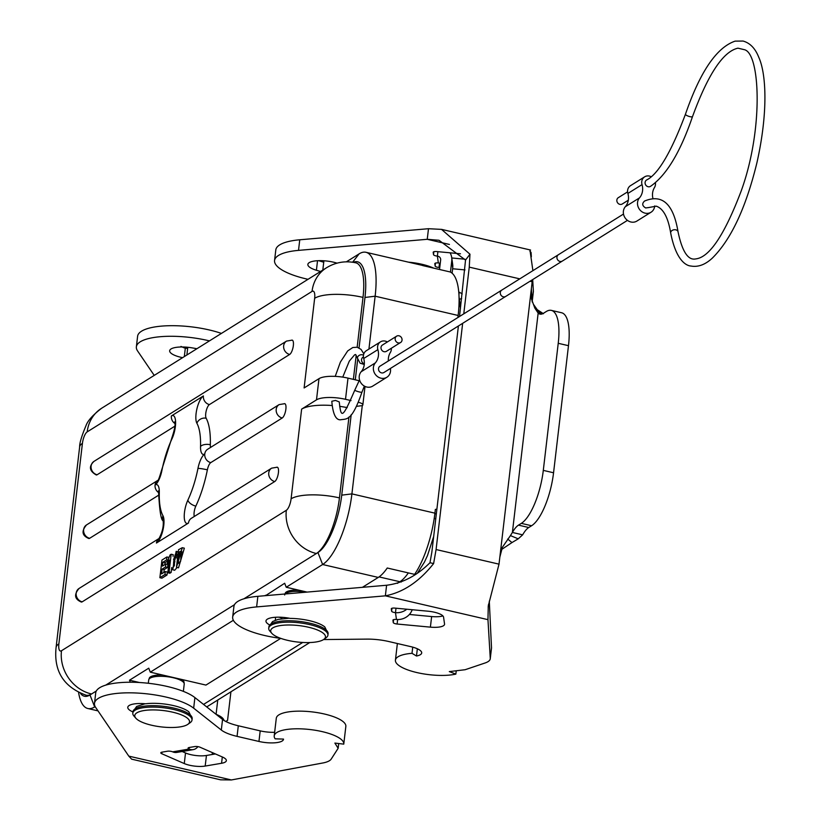 <?xml version="1.0" encoding="UTF-8"?>
<svg xmlns="http://www.w3.org/2000/svg" width="821" height="821" viewBox="0 0 821 821"><rect width="100%" height="100%" fill="white"/><g stroke="black" fill="none" stroke-linecap="round" stroke-linejoin="round"><path stroke-width="1.23" d="M224.215 720.592L223.569 719.381A25.697 7.687 -173.3 0 0 216.036 714.28M433.642 268.128A30.541 9.134 -173.3 0 0 421.994 264.29A30.541 9.134 -173.3 0 0 408.478 262.166M358.962 380.667L348.001 378.122A22.352 6.681 -173.3 0 0 318.979 378.666L304.109 387.953L314.648 298.29A9.688 3.233 -76.9 0 0 312.042 291.414L87.19 431.887A9.688 3.233 -76.9 0 0 82.428 443.361L58.876 643.869A9.688 3.233 -76.9 0 0 61.483 650.745L286.334 510.282A9.688 3.233 -76.9 0 0 291.096 498.799L301.625 409.135L316.495 399.848A22.352 6.681 6.7 0 1 345.508 399.304L351.019 400.586M347.221 407.627A37.253 11.145 -173.3 0 0 339.668 406.333M332.053 405.523A37.253 11.145 -173.3 0 0 301.625 409.135M358.397 402.3A7.451 2.227 6.7 0 1 362.841 404.907A7.451 2.227 6.7 0 1 362.277 405.625L356.54 406.344M364.37 386.096L361.958 392.151C351.696 421.82 346.831 418.618 340.376 419.808C335.717 419.972 332.864 413.794 331.807 401.274L335.512 400.432L339.278 401.951C341.023 418.854 342.49 418.607 354.805 390.088L359.536 379.877M130.282 682.23L129.492 680.209L148.745 668.181L150.305 672.163L205.948 685.083L280.71 638.379M457.902 317.511L458.139 315.469A59.594 19.899 -76.9 0 0 450.134 271.956L422.774 265.594A59.594 19.899 -76.9 0 0 421.604 265.214L365.961 252.293A59.594 19.899 103.1 0 1 375.135 296.196L368.927 349.079M362.43 587.323L378.265 577.43A59.594 19.899 -76.9 0 0 387.245 568.009L414.605 574.361A59.594 19.899 -76.9 0 0 434.914 513.156L435.356 509.42A26.077 23.306 58 0 0 436.885 509.153M162.948 562.2L166.55 559.943L166.909 556.956L161.953 560.055L159.879 577.707L161.932 578.179L167.012 575.008L167.361 572.032L165.308 571.56L161.583 573.889L162.148 569.086L164.19 569.558L167.546 567.465L167.895 564.489L165.842 564.017L162.496 566.11L162.948 562.2L165 562.672L167.658 561.01M168.818 558.578L168.962 557.438L166.909 556.956M164.764 564.694L165 562.672M163.851 572.463L164.19 569.558M175.622 555.848L176.905 554.719L176.166 551.343L172.646 569.764L175.407 557.592L173.508 559.953L175.366 554.278L175.622 555.848L177.777 556.238M175.992 557.726L176.433 556.043M178.29 551.845L176.166 551.343M172.646 569.764L174.699 570.246L177.079 567.475M177.562 558.106L175.407 557.592M176.474 567.342L178.526 567.814L184.335 548.182L182.283 547.699L178.547 549.69L176.474 567.342L182.283 547.699M174.924 426.14L97.114 474.754A7.451 2.484 103.1 0 1 96.221 474.938M291.342 340.325A7.451 2.484 103.1 0 1 292.235 340.14A7.451 2.484 103.1 0 1 293.159 346.831A7.451 2.484 103.1 0 1 289.68 354.446L209.417 404.589A7.451 2.484 -76.9 0 0 206.194 410.962A7.451 2.484 -76.9 0 0 206.163 418.258A59.594 19.899 103.1 0 1 210.33 444.725A7.451 2.484 -76.9 0 0 210.587 447.404M283.871 403.87A7.451 2.484 103.1 0 1 284.774 403.686A7.451 2.484 103.1 0 1 285.698 410.377A7.451 2.484 103.1 0 1 282.219 417.992L210.781 462.613A7.451 2.484 -76.9 0 0 207.374 469.828A59.594 19.899 103.1 0 1 195.839 506.116A7.451 2.484 -76.9 0 0 194.3 516.471M276.41 467.406A7.451 2.484 103.1 0 1 277.303 467.221A7.451 2.484 103.1 0 1 278.237 473.912A7.451 2.484 103.1 0 1 274.748 481.527L82.182 601.834A7.451 2.484 103.1 0 1 81.289 602.019M158.669 495.176L89.653 538.289A7.451 2.484 103.1 0 1 88.76 538.473C82.018 535.631 81.269 531.105 86.533 524.917L157.704 480.449M167.812 572.75L169.095 571.95L171.179 554.226L170.132 554.873L167.72 560.527L167.361 563.596L169.311 559.994L167.812 572.75L169.865 573.222L171.148 572.422L171.722 567.527M173.036 556.299L173.231 554.698L171.179 554.226M96.262 474.949C89.366 471.028 88.606 466.502 93.994 461.371A7.451 6.66 -122 0 0 91.1 466.102A7.451 6.66 58 0 0 97.114 474.754M289.68 354.446A7.451 6.66 58 0 1 283.666 345.795A7.451 6.66 -122 0 1 286.519 341.095L292.194 340.13M191.375 518.297L271.638 468.155A7.451 6.66 -122 0 0 268.744 472.886A7.451 6.66 58 0 0 274.748 481.527M351.193 414.728L341.741 495.155A48.429 16.163 103.1 0 1 317.943 552.543L316.383 553.518A46.93 15.671 -76.9 0 0 339.453 497.895L348.956 417.017M58.876 643.869A37.253 11.145 -173.3 0 0 56.085 647.471C53.642 671.137 63.658 687.064 86.143 695.233A46.93 15.671 -76.9 0 0 91.542 693.991L96.293 691.015M105.724 685.125L234.488 604.687M243.919 598.796L316.383 553.518A37.253 33.302 -122 0 1 286.334 510.282M357.156 347.221L363.005 297.387A46.93 15.671 -76.9 0 0 355.78 262.812C345.354 260.575 335.594 262.227 326.512 267.759A37.253 33.302 58 0 0 312.042 291.414M61.483 650.745A37.253 33.302 -122 0 0 91.542 693.991L89.982 694.966A48.429 16.163 103.1 0 1 80.55 693.468M362.277 405.625L351.911 493.883A59.594 19.899 103.1 0 1 322.622 564.509L286.231 587.251L307.095 592.095M265.563 595.666L284.671 583.259L286.231 587.251M95.174 706.614L94.661 706.932A59.594 19.899 103.1 0 1 87.816 708.502A59.594 19.899 103.1 0 1 78.765 693.54L78.6 692.626M129.492 680.209L139.365 682.497M233.359 620.276L150.305 672.163M265.419 595.287L266.64 595.574M284.641 594.989L285.359 592.916A17.569 5.254 6.7 0 1 286.437 591.92A17.569 5.254 6.7 0 1 298.454 590.083M181.533 679.419A17.569 5.254 6.7 0 1 184.007 681.902L184.222 684.078A17.877 5.347 -173.3 0 0 170.234 677.14A17.877 5.347 -173.3 0 0 150.048 678.187A17.877 5.347 -173.3 0 0 148.714 679.911L149.432 677.838A17.569 5.254 6.7 0 1 150.5 676.843A17.569 5.254 6.7 0 1 162.527 675.006M346.37 261.827L359.116 253.863A59.594 19.899 103.1 0 1 365.961 252.293M353.348 262.33A48.429 16.163 103.1 0 1 364.965 297.469L359.044 347.919M357.71 359.249L355.288 379.815M353.379 379.374L356.211 355.216M169.095 571.95L171.148 572.422M167.361 563.596L168.849 563.945M179.542 551.835L181.369 550.942L180.641 561.143L178.167 563.524L179.542 551.835L182.2 551.928M180.528 561.39L181.595 552.307M173.662 561.492L174.616 560.281L174.36 565.659L173.457 566.808L173.662 561.492L174.986 561.8M176.905 554.719L177.931 554.955M159.879 577.707L164.959 574.536L165.308 571.56M164.959 574.536L167.012 575.008M162.148 569.086L165.493 566.993L167.546 567.465M165.493 566.993L165.842 564.017M166.55 559.943L167.905 560.261M141.54 703.535A18.626 5.573 -173.3 0 0 143.521 703.915L143.798 703.966M187.855 724.327A27.565 8.241 -173.3 0 0 172.143 712.053A27.565 8.241 -173.3 0 0 136.85 712.833A27.565 8.241 -173.3 0 0 135.855 718.221A27.565 8.241 -173.3 0 0 161.193 726.893A27.565 8.241 -173.3 0 0 187.855 724.327L190.185 722.665A29.802 8.918 -173.3 0 0 192.001 720.068A29.802 8.918 -173.3 0 0 168.685 708.492A29.802 8.918 -173.3 0 0 135.044 710.237A29.802 8.918 -173.3 0 0 132.807 713.11L132.971 711.704A29.802 8.918 -173.3 0 1 135.208 708.821A29.802 8.918 -173.3 0 1 168.859 707.086A29.802 8.918 -173.3 0 1 192.165 718.652L188.861 711.838A28.314 8.467 6.7 0 0 145.594 703.792A18.626 5.573 -173.3 0 0 127.778 707.292A18.626 5.573 -173.3 0 0 132.951 711.93M182.59 357.669A18.626 5.573 6.7 0 1 169.66 350.752A18.626 5.573 6.7 0 1 192.165 347.878L196.937 348.709M180.979 346.421L184.212 347.878A18.626 5.573 6.7 0 0 185.32 348.083L184.325 356.591M187.64 348.484L185.32 348.083M189.23 747.5L189.046 749.05L172.677 751.851A3.725 1.119 6.7 0 0 167.443 751.225L161.983 752.159A3.725 1.119 -173.3 0 0 160.793 752.816A3.725 1.119 -173.3 0 0 161.758 753.719L184.273 763.561A14.901 4.454 -173.3 0 0 205.188 766.065L221.567 763.273A14.901 4.454 -173.3 0 0 226.36 760.636A14.901 4.454 -173.3 0 0 222.47 757.034L199.965 747.192A3.725 1.119 -173.3 0 0 194.731 746.566L189.271 747.49A3.725 1.119 6.7 0 0 188.081 748.157A3.725 1.119 6.7 0 0 189.046 749.05A14.901 9.965 80.3 0 0 193.212 749.624A14.901 9.965 80.3 0 0 197.943 746.628M221.424 333.408A52.144 15.599 -173.3 0 0 167.576 325.763A52.144 15.599 -173.3 0 0 137.61 336.251L136.368 346.842A52.144 15.599 -173.3 0 0 137.569 350.926L154.225 375.392M209.458 340.889A52.144 15.599 -173.3 0 0 136.368 346.842M131.596 759.117L128.794 756.12L95.688 707.466A52.144 15.599 6.7 0 1 94.487 703.381L95.729 692.791A52.144 15.599 6.7 0 1 137.692 682.415A52.144 15.599 6.7 0 1 194.905 697.583L222.553 719.442A29.802 8.918 -173.3 0 0 238.306 725.774L260.195 730.864A17.877 5.347 -173.3 0 0 274.645 732.291M182.18 751.502L185.515 752.97A14.901 4.454 -173.3 0 0 206.44 755.474L215.41 753.945M94.487 703.381A52.144 15.599 6.7 0 1 136.44 693.006A52.144 15.599 6.7 0 1 193.664 708.174L221.311 730.033A29.802 8.918 -173.3 0 0 237.064 736.365L258.954 741.455A17.877 5.347 -173.3 0 0 283.502 739.29A17.877 5.347 -173.3 0 0 283.512 739.095L275.158 738.818A35.016 10.468 6.7 0 1 274.224 735.883A35.016 10.468 6.7 0 1 310.215 729.561A35.016 10.468 6.7 0 1 343.773 744.052A35.016 10.468 6.7 0 1 343.763 744.134L334.886 743.077L338.139 748.311L331.161 759.148A29.802 8.918 6.7 0 1 323.464 762.863L231.399 779.95L220.592 779.817L131.586 759.148M225.754 721.382L227.54 720.438M343.783 743.97L345.836 726.493A35.016 10.468 -173.3 0 0 345.846 726.4A35.016 10.468 -173.3 0 0 312.288 711.92A35.016 10.468 -173.3 0 0 276.297 718.231L274.224 735.883M212.341 754.468L212.239 752.724M172.677 751.851A14.901 9.965 80.3 0 0 176.843 752.416L193.212 749.624M132.807 713.11A29.802 8.918 -173.3 0 0 133.977 716.066L135.855 718.221M320.539 271.494L316.413 270.253A18.626 5.573 6.7 0 1 307.854 264.413A18.626 5.573 6.7 0 1 317.737 260.709A18.626 5.573 6.7 0 1 336.292 262.925L337.062 263.151M323.731 262.217L318.579 260.668M279.058 617.187L281.931 618.049M323.782 639.405A27.565 8.241 -173.3 0 0 308.07 627.131A27.565 8.241 -173.3 0 0 272.777 627.911A27.565 8.241 -173.3 0 0 271.792 633.299A27.565 8.241 -173.3 0 0 297.12 641.981A27.565 8.241 -173.3 0 0 323.782 639.405L326.111 637.743A29.802 8.918 -173.3 0 0 327.928 635.146A29.802 8.918 -173.3 0 0 304.622 623.58A29.802 8.918 -173.3 0 0 270.971 625.315A29.802 8.918 -173.3 0 0 268.734 628.198L268.908 626.782A29.802 8.918 -173.3 0 1 271.135 623.909A29.802 8.918 -173.3 0 1 304.786 622.164A29.802 8.918 -173.3 0 1 328.092 633.74L324.788 626.916A28.314 8.467 6.7 0 0 290.152 618.398A18.626 5.573 -173.3 0 0 265.973 620.953A18.626 5.573 -173.3 0 0 269.483 624.822M392.941 620.091L393.249 622.544A3.725 1.119 -173.3 0 0 397.107 624.022L430.389 627.141A14.901 4.454 -173.3 0 0 444.541 624.329A14.901 4.454 -173.3 0 0 444.541 623.97L443.566 617.146A14.901 4.454 -173.3 0 0 428.121 611.214L394.839 608.104A3.725 1.119 -173.3 0 0 391.299 608.802A3.725 1.119 -173.3 0 0 391.299 608.895L391.627 611.173L391.966 608.269M439.533 269.493L440.651 259.99A3.725 3.541 -8.1 0 0 437.367 256.111A3.725 1.119 6.7 0 1 433.509 254.623L433.19 252.355A3.725 1.119 6.7 0 1 433.18 252.263A3.725 1.119 6.7 0 1 436.721 251.565L460.468 253.781M532.408 279.756L531.361 288.807L531.536 299.152L534.83 308.091L538.155 313.078A29.802 9.944 -76.9 0 0 539.951 314.115A29.802 9.944 -76.9 0 0 543.379 313.324L546.211 311.559A44.703 14.922 103.1 0 1 551.343 310.379L561.605 312.76A44.703 14.922 103.1 0 1 568.481 345.682L553.559 472.773A44.703 14.922 103.1 0 1 531.587 525.748L528.755 527.513A29.802 9.944 -76.9 0 0 522.649 534.84L518.225 538.833L510.436 535.6L502.39 547.289L499.845 557.09L499.014 564.15L488.269 605.949L487.961 619.66L490.26 658.309M489.295 601.136L491.502 647.718L490.26 658.658A29.802 8.918 6.7 0 1 490.25 658.781A29.802 8.918 6.7 0 1 485.129 662.968L465.127 669.72L449.313 671.588L455.85 674.113A35.016 10.468 6.7 0 1 417.017 672.594A35.016 10.468 6.7 0 1 395.424 660.166A35.016 10.468 6.7 0 1 412.009 653.321L416.493 656.02A17.877 5.347 -173.3 0 0 421.696 652.962A17.877 5.347 -173.3 0 0 410.736 646.63L388.846 641.54A29.802 8.918 -173.3 0 0 366.843 639.118L323.566 639.559M280.874 638.399A52.144 15.599 6.7 0 1 232.671 617.043A52.144 15.599 6.7 0 1 256.624 606.914L385.357 595.841C403.183 592.382 419.264 581.627 433.611 563.575L436.084 549.536L462.654 323.33M392.92 620.266A3.725 1.119 6.7 0 1 392.92 620.183A3.725 1.119 6.7 0 1 396.461 619.475L395.486 612.651A3.725 1.119 6.7 0 1 391.627 611.173M491.522 647.718L491.502 648.067A29.802 8.918 6.7 0 1 491.492 648.19A29.802 8.918 6.7 0 1 491.471 648.303M232.671 617.043L233.923 606.452A52.144 15.599 6.7 0 1 257.866 596.323L386.599 585.25C402.372 583.269 416.832 575.767 429.978 562.724L431.836 552.194L458.405 325.978M409.392 614.467L431.641 616.55A14.901 4.454 -173.3 0 0 442.899 615.935M532.08 300.753L531.372 288.715M463.773 313.848L469.253 267.133L469.961 254.192L441.544 229.387L428.49 228.71L427.238 239.301L298.516 250.374A52.144 15.599 -173.3 0 0 274.563 260.503A52.144 15.599 -173.3 0 0 308.019 279.314M458.744 292.019A17.877 5.347 6.7 0 1 462.172 293.969M461.638 298.475A17.877 5.347 6.7 0 1 459.565 299.213M439.769 267.554L438.989 267.482A3.725 1.119 6.7 0 1 435.13 266.004L434.812 263.726A3.725 1.119 6.7 0 1 434.802 263.633A3.725 1.119 6.7 0 1 438.342 262.936L437.367 256.111L437.891 251.667M464.994 269.914L452.617 268.754M533.352 291.763A29.802 8.918 -173.3 0 0 533.373 291.65A29.802 8.918 -173.3 0 0 533.383 291.527L532.696 279.571M428.49 228.71L299.757 239.783A52.144 15.599 -173.3 0 0 275.805 249.912L274.563 260.503M531.341 256.757L531.095 252.529L529.966 251.01M464.881 259.2L451.766 257.968M441.544 229.367L530.561 250.036L530.048 250.682L532.901 270.653M534.83 308.091L543.43 313.725M536.811 311.056L542.927 313.581M551.343 310.379A44.703 14.922 103.1 0 1 558.229 343.301L543.297 470.382A44.703 14.922 103.1 0 1 521.325 523.367L518.492 525.132A29.802 9.944 -76.9 0 0 512.386 532.449L538.155 313.078L542.024 313.981M510.436 535.6L512.386 532.449L522.649 534.84M507.706 539.017L511.955 542.578L501.847 549.321M518.225 538.833L511.955 542.578M459.524 316.506L465.538 260.083L439.019 240.276L427.238 239.301L449.415 244.442M455.85 674.113L456.209 671.065M412.009 653.321L412.737 647.133M416.493 656.02L417.345 648.775M469.961 254.192L465.538 260.083M433.611 563.575L429.978 562.724M487.961 619.66L385.357 595.841L386.599 585.25M533.393 291.352L532.152 301.943M459.237 292.235L458.939 294.718M440.22 263.644A3.725 3.541 -8.1 0 0 438.342 262.936M450.103 252.817A14.901 14.173 171.9 0 1 451.704 257.537A14.901 14.173 171.9 0 1 451.745 261.027L450.452 272.1M451.704 257.537L452.679 264.362A14.901 14.173 171.9 0 1 452.72 267.851L452.094 273.198M406.775 609.223A14.901 14.173 171.9 0 1 395.486 612.651L396.009 608.207M412.214 609.726A14.901 14.173 171.9 0 1 396.461 619.475M268.734 628.198A29.802 8.918 -173.3 0 0 269.904 631.144L271.792 633.299M399.016 335.799A3.725 3.325 58 0 0 395.763 341.074A3.725 3.325 58 0 0 401.962 338.868A3.725 3.325 58 0 0 399.016 335.799M386.311 351.388A3.725 3.325 -122 0 1 382.391 345.056M361.168 371.749A14.901 13.321 58 0 0 363.713 358.49A7.451 6.66 -122 0 1 366.34 350.7L380.492 341.854A7.451 6.66 58 0 0 377.876 349.643A14.901 13.321 -122 0 1 375.33 362.903L361.168 371.749A9.308 8.323 58 0 0 361.456 383.623A9.308 8.323 58 0 0 372.734 386.096L386.886 377.25A9.308 8.323 -122 0 1 375.618 374.776A9.308 8.323 -122 0 1 375.33 362.903M388.364 360.953A14.901 13.321 -122 0 1 390.324 352.537A7.451 6.66 58 0 0 391.309 348.278M387.358 341.957A7.451 6.66 58 0 0 380.492 341.854M390.396 368.465A9.308 8.323 -122 0 1 386.886 377.25M384.002 372.457A3.725 3.325 -122 0 1 378.594 369.809A3.725 3.325 -122 0 1 380.082 366.125M647.913 207.631L645.686 207.959C642.207 205.886 641.817 203.608 644.495 201.114M650.468 186.367A3.725 3.325 -122 0 1 646.558 180.025M652.941 198.528A14.901 13.321 -122 0 1 654.491 187.506A7.451 6.66 58 0 0 655.404 182.724M651.032 176.659A7.451 6.66 58 0 0 644.659 176.823A7.451 6.66 58 0 0 642.032 184.612A14.901 13.321 -122 0 1 639.487 197.871L625.325 206.718A14.901 13.321 58 0 0 627.87 193.458A7.451 6.66 -122 0 1 630.497 185.669L644.659 176.823M654.696 205.948A9.308 8.323 -122 0 1 651.053 212.218A9.308 8.323 -122 0 1 639.775 209.745A9.308 8.323 -122 0 1 639.487 197.871M625.325 206.718A9.308 8.323 58 0 0 625.612 218.591A9.308 8.323 58 0 0 636.891 221.065L651.053 212.218M622.154 204.049A3.725 3.325 -122 0 1 618.234 197.717M316.495 399.848L318.979 378.666M158.689 492.631A7.451 6.66 -122 0 1 155.077 485.016A14.901 4.977 103.1 0 1 159.305 492.549A52.144 17.405 -76.9 0 0 162.948 515.711A14.901 4.977 103.1 0 1 162.886 530.294A14.901 4.977 103.1 0 1 156.442 543.04L188.481 523.028A14.901 4.977 103.1 0 1 184.243 516.953A14.901 4.977 103.1 0 1 187.865 500.143A52.144 17.405 -76.9 0 0 197.964 468.401A14.901 4.977 103.1 0 1 204.768 453.972A14.901 4.977 103.1 0 1 200.54 446.439A52.144 17.405 -76.9 0 0 196.896 423.267A14.901 4.977 103.1 0 1 196.958 408.694A14.901 4.977 103.1 0 1 203.403 395.938L171.363 415.96A14.901 4.977 103.1 0 1 175.602 422.035A14.901 4.977 103.1 0 1 171.979 438.835A52.144 17.405 -76.9 0 0 161.881 470.587A14.901 4.977 103.1 0 1 155.077 485.016A7.451 6.66 -122 0 1 157.683 480.48M174.986 423.574A7.451 6.66 -122 0 1 171.363 415.96M203.403 395.938A7.451 6.66 58 0 0 209.417 404.589M196.896 423.267A7.451 6.578 -28.8 0 1 206.163 418.258M200.54 446.439A7.451 3.653 1.6 0 1 210.33 444.725M282.219 417.992A7.451 6.66 58 0 1 276.205 409.34A7.451 6.66 -122 0 1 279.099 404.609L207.662 449.241A7.451 6.66 58 0 0 204.768 453.972A7.451 6.66 58 0 0 210.781 462.613M197.964 468.401A7.451 0.688 11.2 0 1 207.374 469.828M187.865 500.143A7.451 3.777 25.1 0 0 195.839 506.116M191.355 518.308A7.451 6.66 58 0 0 188.481 523.028M81.33 602.029C74.557 599.166 73.808 594.64 79.073 588.452A7.451 6.66 -122 0 0 76.179 593.183A7.451 6.66 58 0 0 82.182 601.834M156.442 543.04A7.451 6.66 -122 0 1 159.048 538.504M162.948 515.711A7.451 6.578 151.2 0 0 163.163 520.709M159.305 492.549A7.451 3.653 -178.4 0 0 158.699 493.985M86.533 524.917A7.451 6.66 -122 0 0 83.639 529.648A7.451 6.66 58 0 0 89.653 538.289M161.881 470.587A7.451 0.688 -168.8 0 0 161.419 470.741L172.071 437.265C174.709 429.342 175.602 424.19 174.76 421.809L175.612 423M171.979 438.835A7.451 3.777 -154.9 0 1 172.102 437.213M348.001 378.122L345.508 399.304M339.453 497.895A37.253 11.145 -173.3 0 0 291.096 498.799M363.005 297.387A37.253 11.145 -173.3 0 0 314.648 298.29M326.512 267.759L101.66 408.232A37.253 33.302 58 0 0 87.19 431.887M101.66 408.232C92.814 415.026 87.57 420.896 85.928 425.842C81.618 436.115 79.524 443.155 79.637 446.952A37.253 11.145 6.7 0 1 82.428 443.361M378.265 577.43L322.622 564.509L317.943 552.543M341.741 495.155L351.911 493.883L434.914 513.156M89.982 694.966L94.661 706.932L95.462 707.117M203.557 704.418L302.723 642.463M379.066 576.906L399.909 581.74L397.323 583.362M458.139 315.469L375.135 296.196L364.965 297.469M352.62 262.217L359.116 253.863M180.148 551.455L181.882 551.856M176.659 551.845L178.249 552.215M408.324 572.904A55.869 18.647 103.1 0 1 399.909 581.74L401.295 581.997M435.715 519.118L434.268 518.03M231.399 779.95L128.794 756.12M217.76 700.026L216.087 714.301M258.954 741.455L260.195 730.864M237.064 736.365L238.306 725.774M221.311 730.033L222.553 719.442M193.664 708.174L194.905 697.583M161.758 753.719L161.942 752.159M184.273 763.561L185.515 752.97M205.188 766.065L206.44 755.474M221.567 763.273L222.306 756.962M182.806 346.985A26.077 7.8 -173.3 0 0 184.212 347.878M305.976 592.187A17.877 5.347 -173.3 0 0 285.985 593.265A17.877 5.347 -173.3 0 0 285.113 593.983M317.532 260.719L316.413 270.253M275.302 620.235L275.651 617.259M433.509 254.623L433.847 251.729M543.297 470.382L553.559 472.773M568.481 345.682L558.229 343.301M531.587 525.748L521.325 523.367M518.492 525.132L528.755 527.513M531.361 288.807L499.845 557.09M490.26 658.658L491.502 648.067M256.624 606.914L257.866 596.323M488.167 607.232L488.474 604.584M499.014 564.15L436.084 549.536M469.253 267.133L519.775 278.863M530.017 281.244L532.193 281.747M533.383 291.178L532.141 301.759M299.757 239.783L298.516 250.374M529.956 251.442L530.048 250.682M439.492 263.223L438.989 267.482M435.469 263.11L435.13 266.004M393.587 619.65L393.249 622.544M397.631 619.537L397.107 624.022M431.641 616.55L430.389 627.141M452.72 267.851L451.745 261.027M363.477 355.195A3.725 2.925 166.3 0 0 362.513 354.826A3.725 2.925 166.3 0 0 358.787 355.626A3.725 2.925 166.3 0 0 357.525 358.603M362.923 357.227A3.725 3.325 58 0 0 364.319 363.806M361.958 392.161A3.725 0.544 -163.9 0 1 359.444 391.966A3.725 0.544 -163.9 0 1 354.805 390.108M363.713 358.49L377.876 349.643M501.857 290.059A3.725 3.325 58 0 0 503.314 296.812A3.725 3.325 58 0 0 505.777 296.391M383.93 372.508L562.334 261.057A3.725 3.325 -122 0 1 557.018 258.41A3.725 3.325 -122 0 1 558.383 254.736L623.508 214.045M644.454 201.083C662.229 193.643 673.436 203.906 678.054 231.871A3.725 2.72 170.9 0 0 673.949 229.777A3.725 2.72 170.9 0 0 670.695 233.051C668.161 217.544 663.337 208.575 656.246 206.163L647.882 207.692M692.534 116.541A3.725 0.965 -161.5 0 1 688.706 116.305A3.725 0.965 -161.5 0 1 685.463 114.181M642.032 184.612L627.87 193.458M93.994 461.371L286.56 341.064M279.099 404.609L284.733 403.675M271.638 468.155L277.262 467.211M79.073 588.452L159.069 538.473M159.336 538.309L158.987 538.566C162.353 532.275 163.748 526.302 163.143 520.658L163.256 520.894C161.132 520.463 159.613 511.483 158.699 493.934L158.463 490.866L159.315 492.056M157.971 480.285L157.622 480.542C158.001 481.363 159.274 478.089 161.419 470.731M365.017 386.424L362.841 404.907M79.637 446.952L56.085 647.471M98.007 710.873L87.816 708.502M434.822 513.946L436.362 513.659M457.985 316.752L458.549 317.111M460.448 308.583L459.021 296.504M433.683 536.441L427.495 555.519L424.436 562.108L417.725 572.678M309.774 642.545L206.718 706.922M227.561 720.397L230.917 691.805M338.139 748.311L338.704 743.528M343.773 744.052L345.846 726.4M186.88 354.99L187.783 347.283M148.714 679.911L148.314 683.267M184.222 684.078L183.37 691.364M192.165 718.652L192.001 720.068M132.971 711.704L136.655 706.46L145.101 703.741M533.322 304.119L537.827 310.502M502.565 547.012L502.185 547.566M490.25 658.781L491.492 648.19M395.424 660.166L397.374 643.52M282.014 617.31L281.86 618.706M328.092 633.74L327.928 635.146M289.197 618.213L278.093 619.393L272.582 621.538L268.908 626.782M322.807 270.078L323.905 260.77M342.747 377.126L349.284 361.158L354.559 354.877L355.544 354.498L360.101 363.19L364.267 364.462M335.225 376.377L340.387 362.092L347.683 350.926L352.804 347.509L357.227 347.242L361.055 349.407L363.826 353.82M386.414 351.326L400.576 342.48M382.473 345.015L396.625 336.169M558.383 254.736L379.979 366.197M562.334 261.057L627.46 220.367M678.054 231.871C684.242 261.447 693.057 259.395 696.167 258.851C709.713 256.994 724.738 234.344 741.23 190.883C763.602 129.297 760.195 53.786 744.555 49.722L737.956 48.172C723.188 51.436 708.041 74.239 692.524 116.572C680.404 152.049 666.426 175.294 650.581 186.295M670.695 233.051C676.73 263.828 688.532 265.912 690.82 266.004C698.055 267.348 705.218 264.721 712.33 258.112C731.07 239.516 745.909 207.805 756.87 162.958C768.405 111.748 766.157 73.336 758.758 57.275C755.279 48.408 750.055 43 743.056 41.05L735.123 41.132C716.641 47.413 700.087 71.776 685.463 114.201C671.126 152.275 658.185 174.206 646.63 179.984M622.256 203.988L628.322 200.201M618.305 197.676L627.583 191.878"/></g></svg>
